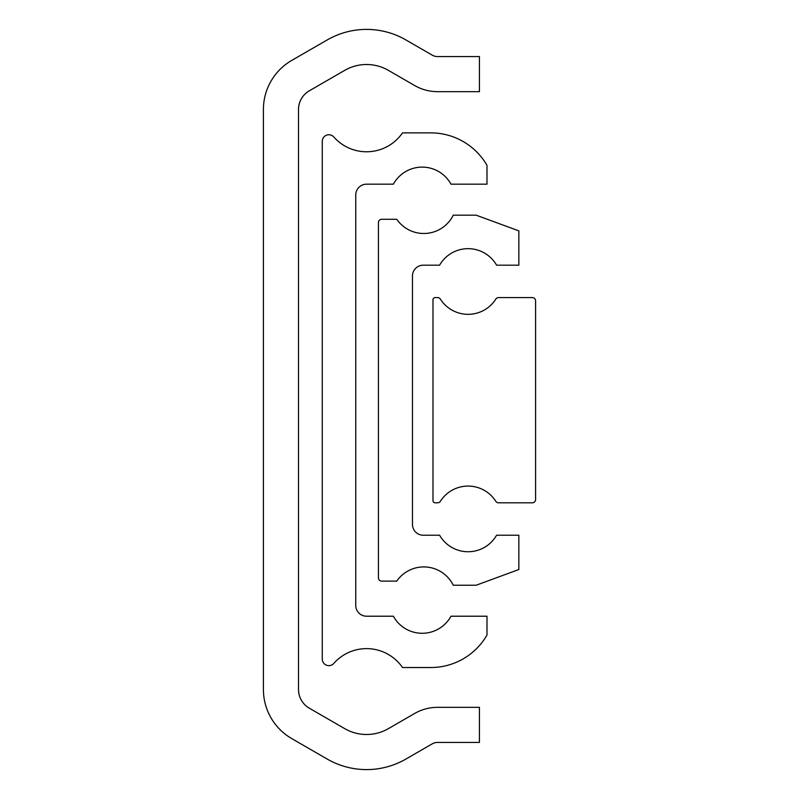 <?xml version="1.0" encoding="UTF-8"?>
<svg xmlns="http://www.w3.org/2000/svg" width="799" height="799" viewBox="0 0 799 799"><rect width="100%" height="100%" fill="white"/><g stroke="black" fill="none" stroke-linecap="round" stroke-linejoin="round"><path stroke-width="1.2" d="M322.277 659.065A6.592 6.592 0 0 0 333.812 663.42A43.635 43.635 0 0 1 402.506 667.525L430.821 667.525A64.809 64.809 0 0 0 486.991 635.055L486.991 616.219L450.986 616.219A32.839 32.839 0 0 1 393.378 616.219L366.561 616.219A10.796 10.796 0 0 1 355.755 605.422L355.755 194.986A10.796 10.796 0 0 1 366.561 184.179L393.378 184.179A32.839 32.839 0 0 1 450.986 184.179L486.991 184.179L486.991 165.353A64.809 64.809 0 0 0 430.821 132.874L402.506 132.874A43.635 43.635 0 0 1 333.812 136.979A6.592 6.592 0 0 0 322.277 141.333L322.277 659.065M378.436 577.877A3.236 3.236 0 0 0 381.682 581.123L396.763 581.123A32.839 32.839 0 0 1 453.253 585.228L476.184 585.228L518.851 569.517L518.851 535.22L496.588 535.22A32.839 32.839 0 0 1 439.59 535.22L423.26 535.22A10.796 10.796 0 0 1 412.464 524.414L412.464 275.995A10.796 10.796 0 0 1 423.26 265.188L439.59 265.188A32.839 32.839 0 0 1 496.588 265.188L518.851 265.188L518.851 230.881L476.184 215.181L453.253 215.181A32.839 32.839 0 0 1 396.763 219.286L381.682 219.286A3.236 3.236 0 0 0 378.436 222.522L378.436 577.877M291.755 60.404A56.709 56.709 0 0 0 263.41 109.513L263.41 689.487A56.709 56.709 0 0 0 291.755 738.596L327.191 759.05A78.741 78.741 0 0 0 405.922 759.05L432.199 743.879A10.796 10.796 0 0 1 437.602 742.431L479.43 742.431L479.43 707.335L437.602 707.335A45.903 45.903 0 0 0 414.651 713.477L388.374 728.648A43.635 43.635 0 0 1 344.739 728.648L309.313 708.194A21.603 21.603 0 0 1 298.506 689.487L298.506 109.513A21.603 21.603 0 0 1 309.313 90.806L344.739 70.352A43.635 43.635 0 0 1 388.374 70.352L414.651 85.523A45.903 45.903 0 0 0 437.602 91.665L479.43 91.665L479.43 56.569L437.602 56.569A10.796 10.796 0 0 1 432.199 55.121L405.922 39.95A78.741 78.741 0 0 0 327.191 39.95L291.755 60.404M432.988 299.755L432.988 500.653A2.157 2.157 0 0 0 435.145 502.811L437.632 502.811A3.236 3.236 0 0 0 440.369 501.313A32.839 32.839 0 0 1 495.809 501.313A3.236 3.236 0 0 0 498.546 502.811L532.354 502.811A3.236 3.236 0 0 0 535.59 499.575L535.59 300.833A3.236 3.236 0 0 0 532.354 297.588L498.546 297.588A3.236 3.236 0 0 0 495.809 299.096A32.839 32.839 0 0 1 440.369 299.096A3.236 3.236 0 0 0 437.632 297.588L435.145 297.588A2.157 2.157 0 0 0 432.988 299.755"/></g></svg>
